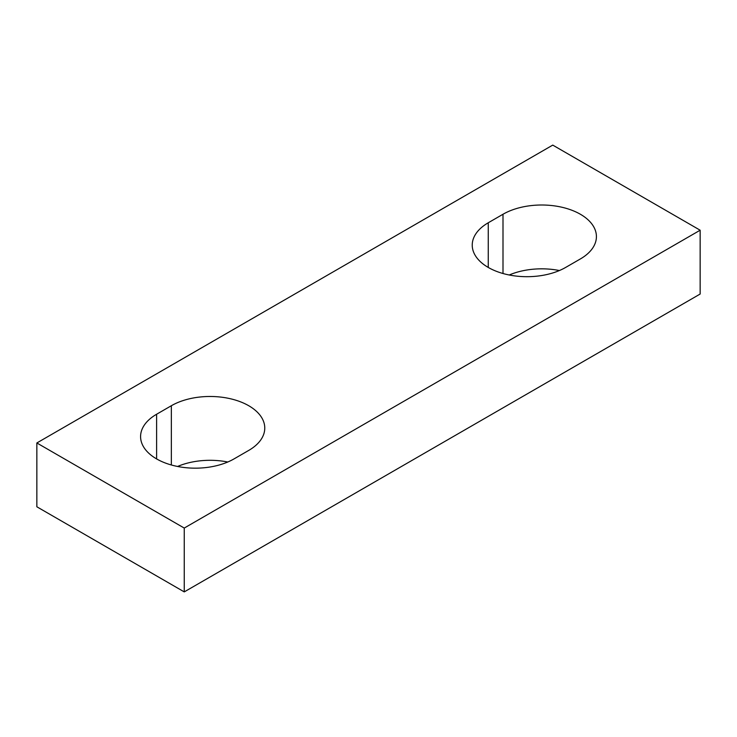 <?xml version="1.0" encoding="UTF-8"?>
<svg xmlns="http://www.w3.org/2000/svg" width="737" height="737" viewBox="0 0 737 737"><rect width="100%" height="100%" fill="white"/><g stroke="black" fill="none" stroke-linecap="round" stroke-linejoin="round"><path stroke-width="1.11" d="M700.15 230.211L552.75 145.106L36.85 442.965L36.85 506.789L184.25 591.894L700.15 294.035L700.15 230.211L184.25 528.061L184.25 591.894M36.85 442.965L184.25 528.061M227.779 462.007A54.722 31.59 0 0 0 177.571 466.466M559.429 270.534A54.722 31.59 0 0 0 509.221 274.993M248.738 450.408A54.722 31.59 0 0 0 264.767 428.068A54.722 31.59 0 0 0 230.985 398.883A54.722 31.59 0 0 0 171.352 405.728L156.613 414.24A54.722 31.59 0 0 0 140.583 436.58A54.722 31.59 0 0 0 174.365 465.766A54.722 31.59 0 0 0 233.998 458.921L248.738 450.408M580.388 258.936A54.722 31.59 0 0 0 596.417 236.595A54.722 31.59 0 0 0 562.635 207.41A54.722 31.59 0 0 0 503.002 214.255L488.262 222.767A54.722 31.59 0 0 0 472.233 245.108A54.722 31.59 0 0 0 506.015 274.293A54.722 31.59 0 0 0 565.648 267.439L580.388 258.936M503.002 214.255L503.002 273.51M488.262 222.767L488.262 267.439M171.352 405.728L171.352 464.983M156.613 414.24L156.613 458.921"/></g></svg>
